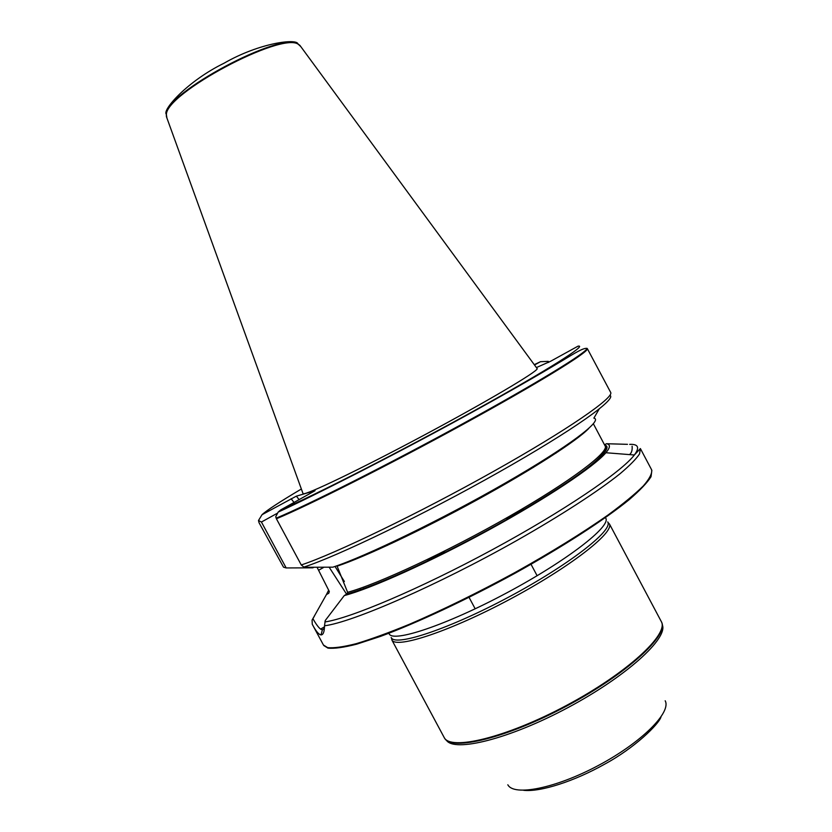 <?xml version="1.0" encoding="UTF-8"?>
<svg xmlns="http://www.w3.org/2000/svg" width="832" height="832" viewBox="0 0 832 832"><rect width="100%" height="100%" fill="white"/><g stroke="black" fill="none" stroke-linecap="round" stroke-linejoin="round"><path stroke-width="1.25" d="M444.059 737.287L444.09 737.339C449.998 751.088 506.085 737.786 566.55 705.411C627.11 673.171 669.354 633.963 661.222 621.41L661.19 621.348M444.09 737.339L391.986 640.234C397.145 648.721 450.518 631.051 509.891 599.279C569.317 567.611 613.694 533.094 609.513 524.087L661.222 621.41M302.91 493.272L303.056 493.688C305.094 495.706 358.758 470.049 422.656 435.916C486.574 401.804 537.742 371.478 537.202 368.67L536.931 368.306M276.162 518.17C307.674 505.118 388.742 464.287 462.987 423.613C537.347 382.918 586.924 352.383 587.08 348.369L587.454 348.847C587.319 352.893 537.742 383.458 463.362 424.185C389.085 464.88 307.965 505.721 276.401 518.762L275.735 516.766L278.138 512.117L280.81 509.839L315.068 490.693L296.348 496.153L262.038 514.696L258.492 520.52L261.425 522.028L277.274 513.292M280.81 509.839C315.037 495.092 401.991 450.684 474.999 410.311C548.174 369.876 588.276 344.292 578.011 346.174L550.638 361.244L536.401 367.578M534.498 364.998L540.488 361.702L548.267 361.348L548.881 362.19M313.851 567.268L312.853 567.83L286.166 567.944L283.525 567.174L259.022 522.683L258.492 520.52M551.242 366.506L551.554 367.099M587.454 348.847L610.646 392.371C614.526 397.342 567.954 429.707 493.22 471.588C418.61 513.448 334.506 554.018 301.267 564.959L303.846 567.091L305.261 567.289L332.852 567.174C365.362 556.598 442.198 519.366 505.554 482.903C569.078 446.399 603.678 419.973 593.871 418.153L599.123 409.084M276.401 518.762L301.267 564.959M328.671 590.148L326.435 594.578L328.806 593.216L329.306 591.479L317.054 567.258M588.744 428.48C577.034 440.669 532.698 469.373 477.402 499.678C422.126 529.994 364.655 557.024 337.116 566.176L347.61 592.311L347.162 593.809L344.271 595.577C370.77 588.682 430.362 561.933 488.769 529.984C547.206 498.035 594.287 466.513 605.904 452.733C610.386 447.408 610.563 444.402 606.445 443.726L604.531 444.839M528.705 470.236L521.862 473.387M398.611 539.198L392.194 543.13M344.271 595.577L325.239 620.547L324.522 625.778C324.386 631.862 323.222 634.91 321.027 634.91C318.729 634.577 315.817 631.041 312.27 624.281L312.073 620.09L326.435 594.578M312.416 624.551L323.44 645.008L327.6 647.608C333.757 648.274 343.325 646.953 356.325 643.646C371.218 639.142 388.898 632.705 409.365 624.302C442.437 610.064 477.558 592.852 514.727 572.666C551.335 552.219 582.473 532.979 608.14 514.935C623.324 503.755 635.055 494.083 643.354 485.898C649.584 478.712 652.33 473.346 651.612 469.778L640.38 448.562L639.558 453.898C636.199 458.962 629.71 465.566 620.079 473.71C598.291 491.161 561.08 515.372 516.838 540.478C437.528 585.291 352.206 622.409 324.522 625.778M629.543 454.605C631.613 452.93 632.466 450.133 632.112 446.212M526.406 508.144L508.248 516.974M442.406 552.136L424.965 562.307M627.484 444.33L606.445 443.726M391.154 637.541L391.466 638.009C396.573 646.36 449.654 628.68 508.716 597.085C567.83 565.583 612.04 531.305 607.953 522.413L607.734 521.893M548.267 361.348L548.278 362.492M286.79 508.05L294.934 503.568L295.194 504.057M286.166 567.944L261.425 522.028M324.418 628.358L322.379 629.866L320.58 629.106C318.521 627.526 315.994 624.104 312.998 618.821M430.154 524.597L430.778 523.318M490.776 491.286L492.19 491.473M166.93 118.05L166.41 114.806C164.788 93.839 281.861 31.325 298.376 44.346L300.778 46.582M540.488 361.702L534.258 364.655M301.371 489.008C279.77 501.821 266.666 510.38 262.038 514.696M533.302 467.449L527.259 470.174M392.943 541.892L387.317 545.397M347.61 592.311C377.218 584.386 447.845 551.543 509.35 516.35C570.97 481.146 609.263 452.046 605.124 445.962C611 453.929 571.064 482.248 509.246 518.055C447.283 553.446 376.459 586.3 347.173 593.819M346.767 594.131C377.676 586.113 454.979 549.848 518.773 512.626C582.743 475.374 616.522 447.429 604.666 445.099M526.562 471.526L519.438 474.822M401.149 537.982L394.451 542.069M314.454 616.023L312.208 619.902M303.846 567.091C337.272 556.358 423.727 514.654 498.68 472.295C573.768 429.915 617.583 398.476 609.866 395.325M324.896 621.951C350.137 618.342 419.786 588.9 491.65 550.066C563.534 511.264 621.972 471.578 634.348 454.99C639.891 447.522 638.321 443.976 629.658 444.371M521.082 511.274L506.563 518.409M444.538 551.522L430.539 559.624M323.783 645.538L327.933 648.107C334.09 648.794 343.658 647.483 356.647 644.186L380.463 636.407C416.863 622.97 466.492 599.778 514.904 573.321C562.962 546.666 604.729 519.574 629.21 499.637C640.037 490.287 647.306 482.654 651.03 476.715L651.862 470.361M389.137 633.776C392.61 642.99 446.191 625.279 506.532 592.998C566.925 560.81 611.447 526.136 605.727 518.128M444.579 738.13C451.1 751.442 506.906 738.046 566.842 705.952C626.86 674.003 669.032 635.076 661.596 622.253M446.316 740.116C453.96 752.627 509.049 739.138 567.778 707.699C626.579 676.385 668.429 638.113 662.282 624.801M507.832 784.784C513.885 796.515 555.61 788.393 598.572 765.367C641.607 742.477 671.57 712.317 665.184 700.773M557.918 451.017L558.303 451.578M556.223 452.951L555.818 452.39M323.95 567.226L318.656 570.242M329.16 567.195L346.611 594.214M360.547 589.794L360.048 588.38M347.911 562.276L347.63 561.756M298.938 499.387L296.348 496.153M344.365 581.516L335.036 566.436M291.086 498.732L294.102 502.518M372.466 551.283L372.788 551.949M374.046 551.398L373.724 550.722M166.379 116.314L166.306 114.192C164.674 93.246 281.424 30.909 297.929 43.919L299.645 45.157M593.382 423.8L605.124 445.962M278.138 512.117C311.563 496.86 393.026 455.707 465.691 415.782C506.345 393.484 540.27 373.942 561.402 361.213C576.514 352.05 583.305 347.89 587.08 348.369M605.904 452.733L634.348 454.99L640.38 448.562M391.466 638.009L391.986 640.234M607.953 522.413L609.513 524.087M523.661 790.317C540.561 792.21 574.61 781.092 604.562 764.213C635.024 747.76 658.861 724.11 660.972 717.007M555.558 452.556L555.963 453.128M320.58 629.106L324.511 626.818M321.027 634.91L322.379 629.866M351.655 560.82L351.364 560.269M363.917 588.598L363.459 587.163M373.766 550.711L374.088 551.377M537.129 575.744L531.024 564.294M507.062 519.355L506.366 518.045M475.186 608.826L469.061 597.376M445.037 552.469L444.34 551.169M166.41 114.806L166.306 114.192C162.115 110.198 187.096 81.286 224.037 63.222C259.802 42.619 297.055 38.314 297.929 43.919L298.376 44.346M166.442 116.709L303.056 493.688M299.936 45.427L537.202 368.67"/></g></svg>
